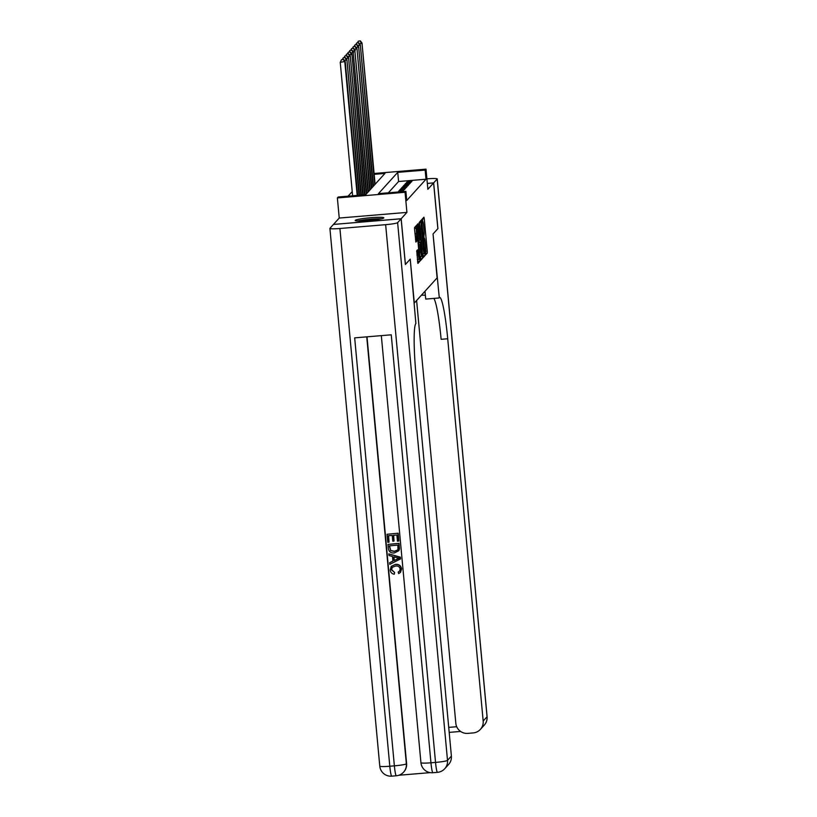 <?xml version="1.0" encoding="UTF-8"?>
<svg xmlns="http://www.w3.org/2000/svg" width="817" height="817" viewBox="0 0 817 817"><rect width="100%" height="100%" fill="white"/><g stroke="black" fill="none" stroke-linecap="round" stroke-linejoin="round"><path stroke-width="1.23" d="M424.237 238.053A5.79 0.572 85.2 0 0 424.186 238.074L424.237 238.053A5.79 0.572 85.2 0 1 425.248 243.241L425.494 245.937A5.79 0.572 85.2 0 1 425.504 252.259L425.504 255.027L427.26 253.096L427.25 251.115L424.258 218.803L423.941 217.179L422.175 219.119L422.634 221.387A5.79 0.572 85.2 0 1 422.685 221.356A5.79 0.572 85.2 0 1 423.696 226.544L423.952 229.24A5.79 0.572 85.2 0 1 423.952 235.562L423.952 238.339L423.972 235.551M383.786 217.965A14.389 1.317 -5.3 0 0 383.847 217.822A14.389 1.317 -5.3 0 0 370.111 217.771A14.389 1.317 -5.3 0 0 355.252 220.345A14.389 1.317 -5.3 0 0 355.191 220.478A14.389 1.317 -5.3 0 0 368.927 220.529A14.389 1.317 -5.3 0 0 383.786 217.965M416.731 250.758L417.885 263.431L419.846 261.277L419.846 259.295L416.527 225.359L414.576 227.514L414.576 229.485L415.904 242.067L416.752 241.138L416.282 228.413L417.13 232.753L419.101 254.036L419.06 259.346L417.579 249.839L416.731 250.758M416.609 300.513L455.825 723.311A11.07 10.968 -137.8 0 0 467.824 733.37L473.217 732.92A11.07 10.968 -137.8 0 0 483.174 721.033L487.055 716.754L437.166 179.015L433.664 182.885L437.912 228.607L433.051 233.958L437.861 228.668L433.613 182.937L427.873 189.268L426.004 169.15L425.167 170.079L426.014 179.219L406.743 200.492L405.896 191.352L405.058 192.281L337.37 197.928L338.218 196.999L365.648 194.712L384.93 173.439L374.176 174.338M401.127 218.782L333.448 224.44L329.945 228.3A11.07 1.021 -5.3 0 0 329.905 228.413A11.07 1.021 -5.3 0 0 339.913 228.494L385.644 224.675A11.07 1.021 -5.3 0 0 397.624 222.653L401.127 218.782L405.375 264.514L410.226 259.152L405.426 264.453L401.178 218.731L406.917 212.4L405.058 192.281M397.624 222.653L447.512 760.382L451.392 756.103L415.935 373.839A46.12 4.585 85.2 0 1 415.884 323.491L410.226 259.152L414.311 303.036L437.115 277.882L433.041 233.979L439.28 297.664A46.12 4.585 -94.8 0 1 439.689 297.429A46.12 4.585 -94.8 0 1 447.716 338.769L483.174 721.033M422.685 256.16L423.022 257.774L424.963 255.629L424.963 253.648L421.643 219.712L419.693 221.867L419.693 223.838L422.685 256.16M422.399 258.448L420.449 260.603L420.132 258.979L417.13 226.666L417.13 224.685L417.977 223.766L419.509 238.493L419.826 240.116L420.387 239.493L419.131 222.49L422.399 256.477L422.399 258.448L420.142 259.081M333.51 224.43L401.178 218.731M433.613 182.937L427.332 183.457M410.992 182.273L412.003 181.16L407.428 181.548L406.427 182.651L410.992 182.273M409.317 184.121L410.328 183.008L405.753 183.396L404.752 184.509L409.317 184.121M407.642 185.97L408.653 184.867L404.078 185.245L403.067 186.358L407.642 185.97M405.967 187.818L406.978 186.715L402.403 187.093L401.392 188.206L405.967 187.818M404.292 189.677L405.293 188.564L400.728 188.941L399.717 190.055L404.292 189.677M402.618 191.525L403.618 190.412L399.053 190.79L398.042 191.903L402.618 191.525M426.014 179.219L398.584 181.517L388.341 192.812M352.229 191.607L348.093 196.172M375.891 183.406L375.023 183.478M373.359 185.418L374.135 185.347M371.684 187.267L372.46 187.205M356.917 44.547L354.925 44.884L356.917 44.547L358.643 46.671L371.786 187.941M370.009 189.115L370.785 189.054M368.334 190.964L369.1 190.902M366.649 192.812L367.425 192.751M364.974 194.66L365.75 194.599M406.917 212.4L339.239 218.047L333.499 224.379M339.239 218.047L337.37 197.928M425.167 170.079L397.736 172.367L378.455 193.639L405.896 191.352M374.104 173.49L426.004 169.15M398.584 181.517L397.736 172.367M407.428 181.548L407.52 182.559M405.753 183.396L405.845 184.417M404.078 185.245L404.17 186.266M402.403 187.093L402.495 188.114M400.728 188.941L400.82 189.963M399.053 190.79L399.145 191.811M422.655 221.356L422.42 218.854M425.248 253.454L425.494 252.279M420.234 222.551L420.122 221.387M422.695 256.262L423.124 253.699M424.544 253.311L421.449 222.694A5.79 0.572 85.2 0 0 421.449 229.026L423.247 248.419A5.79 0.572 85.2 0 0 424.258 253.607A5.79 0.572 85.2 0 0 424.309 253.576L424.544 253.311M421.449 222.694L419.856 222.592M419.05 240.178L419.223 242.118M420.561 256.518L422.399 256.477M420.765 252.085L421.613 256.436L421.654 251.115L420.622 242.006L420.071 244.6L420.765 252.085L419.499 252.198M418.59 242.383L420.622 242.006M420.571 258.601L420.571 256.63M415.148 228.515L415.005 227.034M417.579 261.91L418.008 259.428L419.846 259.295M375.105 184.285L361.992 42.974L374.686 184.744M360.277 40.85L358.275 41.187L360.277 40.85L361.992 42.974M360.103 41.034L361.574 43.434L359.347 43.628M357.499 42.79L358.275 41.187M358.949 221.019A12.449 1.144 174.7 0 1 380.252 219.048M381.447 218.793A14.297 1.317 -5.3 0 0 357.734 220.988M421.398 295.213A20.752 1.91 174.7 0 1 425.381 295.284M438.995 297.98L425.728 299.083L425.003 291.24M437.166 179.015A11.07 1.021 -5.3 0 0 437.218 178.913A11.07 1.021 -5.3 0 0 427.199 178.821L426.903 178.852M433.664 182.885L427.332 183.406M433.796 298.409A46.12 4.585 -94.8 0 1 441.129 339.31L447.716 338.769M392.293 567.274L391.598 569.653L394.631 572.503L394.274 574.228C391.894 573.81 390.536 572.421 390.209 570.052L391.241 566.324L395.581 564.333C398.962 564.128 400.963 565.66 401.596 568.928L400.463 572.4L398.665 573.575L398.185 572.053L399.656 571.083M391.241 566.324L395.581 564.333M388.851 553.885L400.361 557.174L400.524 558.92L389.821 564.343L389.668 562.699L392.926 561.167L392.497 556.489L389.004 555.519L388.851 553.885L400.228 557.327L400.391 559.063M389.668 562.699L392.926 561.085M394.039 541.068L392.773 541.171L392.242 535.401L388.443 535.717L389.045 542.192L387.779 542.294L387.033 534.277L398.145 533.215L398.859 540.956L397.46 541.211L396.888 535.012L393.508 535.298L394.039 541.068L393.651 535.288M388.586 535.707L389.045 542.192M367.017 336.829L406.6 763.548A11.07 10.968 42.2 0 1 403.833 771.891L403.578 772.167A11.07 10.968 -137.8 0 0 406.355 763.824L406.6 763.548M398.839 775.251L430.293 772.627M387.973 544.408L399.084 543.346L399.452 549.044L398.819 550.709L394.356 552.946C390.843 553.262 388.841 551.72 388.341 548.34L387.973 544.408L398.951 543.489L398.819 550.709M451.392 756.103A11.07 10.968 42.2 0 1 448.615 764.457L444.734 768.736A11.07 10.968 -137.8 0 0 447.512 760.382A11.07 1.021 174.7 0 1 435.532 762.414L385.644 224.675M381.325 335.634L420.939 762.71A11.07 1.021 174.7 0 0 430.957 762.792A11.07 1.103 85.2 0 0 432.887 772.719L437.452 772.331A11.07 1.103 -94.8 0 1 435.532 762.414L430.957 762.792L391.251 334.807L354.67 337.86L394.376 765.846L389.801 766.234A11.07 1.021 174.7 0 1 379.782 766.142L329.905 228.413M387.033 534.277L398.145 533.215M398.012 533.358L398.727 541.099M389.382 545.848L390.608 550.638L394.233 551.404L397.44 550.117L397.971 549.208L397.828 545.143L389.382 545.848M389.525 545.838L390.74 550.495L394.366 551.25L397.501 550.045M396.95 557.725L393.804 556.847L394.151 560.595L399.043 558.297L396.95 557.725M393.957 556.888L394.284 560.452L399.176 558.154M398.185 572.053L399.584 571.154L400.187 569.112C399.646 566.763 398.114 565.742 395.602 566.028L392.231 567.345L391.598 569.653M391.466 569.796L394.631 572.503M395.448 564.486C398.829 564.271 400.83 565.803 401.464 569.081L401.596 568.928M401.464 569.081L400.463 572.4M394.499 572.646L394.274 574.228M373.42 186.133L360.317 44.823L373.001 186.593M358.602 42.698L356.6 43.035L358.602 42.698L360.317 44.823M358.428 42.882L359.899 45.282L357.672 45.476M355.824 44.639L356.6 43.035M358.643 46.671L371.327 188.441M356.753 44.731L358.224 47.141L355.987 47.325M354.149 46.487L354.925 44.884M370.07 189.83L356.968 48.52L369.652 190.29M355.242 46.395L353.25 46.732L355.242 46.395L356.968 48.52M355.078 46.589L356.549 48.989L354.312 49.173M352.474 48.346L353.25 46.732M368.396 191.678L354.864 50.838L367.977 192.148M353.567 48.254L351.576 48.591L353.567 48.254L355.283 50.378M353.404 48.438L354.864 50.838L352.638 51.022M350.789 50.194L351.576 48.591M366.721 193.527L353.189 52.686L366.302 193.997M351.892 50.103L349.901 50.44L351.892 50.103L353.608 52.227M351.729 50.286L353.189 52.686L350.963 52.87M349.114 52.043L349.901 50.44M364.985 194.763L351.933 54.075L364.525 194.803M350.217 51.951L348.216 52.288L350.217 51.951L351.933 54.075M350.054 52.135L351.514 54.535L349.288 54.719M347.439 53.891L348.216 52.288M363.156 194.916L350.258 55.924L362.697 194.957M348.542 53.799L346.541 54.136L348.542 53.799L350.258 55.924M348.369 53.983L349.839 56.383L347.613 56.567M345.765 55.74L346.541 54.136M361.318 195.069L348.583 57.772L360.859 195.11M346.868 55.648L344.866 55.985L346.868 55.648L348.583 57.772M346.694 55.832L348.165 58.232L345.938 58.426M344.09 57.588L344.866 55.985M359.49 195.222L346.908 59.621L359.031 195.263M345.193 57.496L343.191 57.833L345.193 57.496L346.908 59.621M345.019 57.68L346.49 60.08L344.263 60.274M342.415 59.437L343.191 57.833M357.652 195.375L345.234 61.469L340.24 62.317L352.617 195.794M343.344 59.529L341.516 59.682L343.344 59.529L344.815 61.939L357.192 195.416M343.508 59.345L345.234 61.469M340.24 62.317L341.516 59.682M422.43 218.956L424.258 218.803M425.688 251.248L427.25 251.115M425.432 253.25L427.26 253.096M420.132 221.489L421.96 221.336M423.135 253.801L424.963 253.648M423.135 255.782L424.963 255.629M420.183 229.128L421.449 229.026M421.981 248.521L423.247 248.419M417.068 225.492L418.294 225.39M418.243 238.595L419.509 238.493M419.826 240.116L418.396 240.229L419.805 240.106M418.621 242.741L420.071 242.618M418.804 244.702L420.071 244.6M416.66 251.565L417.895 251.462M416.956 255.108L418.222 255.006M414.975 233.836L416.251 233.733M415.485 239.269L416.752 239.156M415.679 241.229L416.752 241.138M415.016 227.136L416.844 226.983M418.018 261.43L419.846 261.277M448.727 727.385L456.703 726.721M487.055 716.754A11.07 10.968 42.2 0 1 484.277 725.098A11.07 11.07 0 0 0 487.095 716.642A11.07 1.021 174.7 0 1 487.055 716.754M339.913 228.494L389.801 766.234A11.07 1.103 85.2 0 0 391.731 776.15L396.296 775.772A11.07 1.103 -94.8 0 1 394.376 765.846A11.07 1.021 174.7 0 0 406.355 763.824L366.741 336.849M422.471 253.76L424.258 253.607M419.907 256.579L421.613 256.436M418.815 242.149L420.643 242.006M417.354 259.489L419.06 259.346M414.515 228.566L416.282 228.413M480.396 729.377L484.277 725.098M487.095 716.642L437.218 178.913M449.187 732.389L460.584 731.44M420.939 762.71A11.07 11.07 0 0 0 432.887 772.719M437.452 772.331A11.07 11.07 0 0 0 444.734 768.736M379.782 766.142A11.07 11.07 0 0 0 391.731 776.15M396.296 775.772A11.07 11.07 0 0 0 403.578 772.167"/></g></svg>
